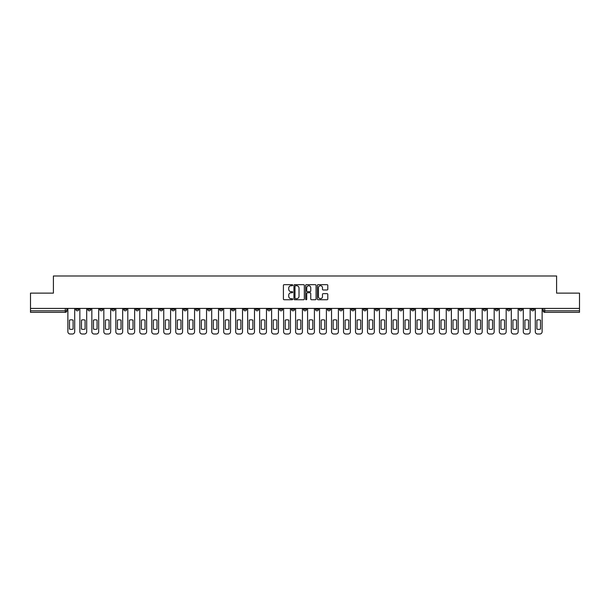 <?xml version="1.0" encoding="UTF-8"?>
<svg xmlns="http://www.w3.org/2000/svg" width="610" height="610" viewBox="0 0 610 610"><rect width="100%" height="100%" fill="white"/><g stroke="black" fill="none" stroke-linecap="round" stroke-linejoin="round"><path stroke-width="0.91" d="M292.708 285.198A0.526 0.526 0 0 0 292.182 284.664L284.168 284.664A0.755 0.755 0 0 0 283.414 285.419L283.414 298.999A0.755 0.755 0 0 0 284.168 299.746L292.182 299.746A0.526 0.526 0 0 0 292.708 299.22A0.526 0.526 0 0 0 292.182 298.694L291.145 298.694A2.409 2.409 0 0 1 288.728 296.277L288.728 295.148A2.409 2.409 0 0 1 291.145 292.739L292.182 292.739A0.526 0.526 0 0 0 292.708 292.205A0.526 0.526 0 0 0 292.182 291.679L291.145 291.679A2.409 2.409 0 0 1 288.728 289.27L288.728 288.133A2.409 2.409 0 0 1 291.145 285.724L292.182 285.724A0.526 0.526 0 0 0 292.708 285.198M471.255 308.416L471.255 309.262L474.328 309.262A1.54 1.54 0 0 1 472.788 310.803A1.54 1.54 0 0 1 471.255 309.262L471.255 308.416M399.344 308.416L399.344 309.262L402.417 309.262A1.54 1.54 0 0 1 400.877 310.803A1.54 1.54 0 0 1 399.344 309.262L399.344 308.416M387.358 308.416L387.358 309.262L390.43 309.262A1.54 1.54 0 0 1 388.898 310.803A1.54 1.54 0 0 1 387.358 309.262L387.358 308.416M315.446 308.416L315.446 309.262L318.519 309.262A1.54 1.54 0 0 1 316.986 310.803A1.54 1.54 0 0 1 315.446 309.262L315.446 308.416M303.46 308.416L303.46 309.262L306.54 309.262A1.54 1.54 0 0 1 305 310.803A1.54 1.54 0 0 1 303.46 309.262L303.46 308.416M291.481 308.416L291.481 309.262L294.554 309.262A1.54 1.54 0 0 1 293.013 310.803A1.54 1.54 0 0 1 291.481 309.262L291.481 308.416M267.508 308.416L267.508 309.262L270.581 309.262A1.54 1.54 0 0 1 269.048 310.803A1.54 1.54 0 0 1 267.508 309.262L267.508 308.416M243.542 309.262L243.542 308.416L243.542 309.262A1.54 1.54 0 0 0 245.075 310.803A1.54 1.54 0 0 1 243.542 309.262L246.615 309.262A1.54 1.54 0 0 1 245.075 310.803A1.54 1.54 0 0 0 246.615 309.262L246.615 308.416L246.615 309.262M231.556 309.262L231.556 308.416L231.556 309.262A1.54 1.54 0 0 0 233.089 310.803A1.54 1.54 0 0 1 231.556 309.262L234.629 309.262A1.54 1.54 0 0 1 233.089 310.803M219.569 309.262L219.569 308.416L219.569 309.262A1.54 1.54 0 0 0 221.102 310.803A1.54 1.54 0 0 1 219.569 309.262L222.642 309.262A1.54 1.54 0 0 1 221.102 310.803A1.54 1.54 0 0 0 222.642 309.262L222.642 308.416L222.642 309.262M207.583 308.416L207.583 309.262L210.656 309.262A1.54 1.54 0 0 1 209.123 310.803A1.54 1.54 0 0 1 207.583 309.262L207.583 308.416M195.596 308.416L195.596 309.262L198.669 309.262A1.54 1.54 0 0 1 197.137 310.803A1.54 1.54 0 0 1 195.596 309.262L195.596 308.416M183.618 308.416L183.618 309.262L186.69 309.262A1.54 1.54 0 0 1 185.15 310.803A1.54 1.54 0 0 1 183.618 309.262L183.618 308.416M171.631 309.262L171.631 308.416L171.631 309.262A1.54 1.54 0 0 0 173.164 310.803A1.54 1.54 0 0 1 171.631 309.262L174.704 309.262A1.54 1.54 0 0 1 173.164 310.803M147.658 309.262L147.658 308.416L147.658 309.262A1.54 1.54 0 0 0 149.198 310.803A1.54 1.54 0 0 1 147.658 309.262L150.731 309.262A1.54 1.54 0 0 1 149.198 310.803A1.54 1.54 0 0 0 150.731 309.262L150.731 308.416L150.731 309.262M135.672 309.262L135.672 308.416L135.672 309.262A1.54 1.54 0 0 0 137.212 310.803A1.54 1.54 0 0 1 135.672 309.262L138.744 309.262A1.54 1.54 0 0 1 137.212 310.803A1.54 1.54 0 0 0 138.744 309.262L138.744 308.416L138.744 309.262M123.693 309.262L123.693 308.416L123.693 309.262A1.54 1.54 0 0 0 125.225 310.803A1.54 1.54 0 0 1 123.693 309.262L126.766 309.262A1.54 1.54 0 0 1 125.225 310.803A1.54 1.54 0 0 0 126.766 309.262L126.766 308.416L126.766 309.262M111.706 309.262L111.706 308.416L111.706 309.262A1.54 1.54 0 0 0 113.239 310.803A1.54 1.54 0 0 1 111.706 309.262L114.779 309.262A1.54 1.54 0 0 1 113.239 310.803M99.72 309.262L99.72 308.416L99.72 309.262A1.54 1.54 0 0 0 101.26 310.803A1.54 1.54 0 0 1 99.72 309.262L102.793 309.262A1.54 1.54 0 0 1 101.26 310.803A1.54 1.54 0 0 0 102.793 309.262L102.793 308.416L102.793 309.262M87.733 309.262L87.733 308.416L87.733 309.262A1.54 1.54 0 0 0 89.273 310.803A1.54 1.54 0 0 1 87.733 309.262L90.806 309.262A1.54 1.54 0 0 1 89.273 310.803A1.54 1.54 0 0 0 90.806 309.262L90.806 308.416L90.806 309.262M327.036 289.986A0.755 0.755 0 0 0 327.791 289.231L327.791 285.419A0.755 0.755 0 0 0 327.036 284.664L318.138 284.664A0.755 0.755 0 0 0 317.383 285.419L317.383 298.999A0.755 0.755 0 0 0 318.138 299.746L327.036 299.746A0.755 0.755 0 0 0 327.791 298.999L327.791 294.394A0.755 0.755 0 0 0 327.036 293.639L323.231 293.639A0.755 0.755 0 0 0 322.476 294.394L322.476 296.673A2.021 2.021 0 0 1 320.456 298.694A2.021 2.021 0 0 1 318.443 296.673L318.443 287.737A2.021 2.021 0 0 1 320.456 285.724A2.021 2.021 0 0 1 322.476 287.737L322.476 289.231A0.755 0.755 0 0 0 323.231 289.986L327.036 289.986M30.5 308.416L30.5 293.128L53.398 293.128L53.398 275.994L556.602 275.994L556.602 293.128L579.5 293.128L579.5 308.416L30.5 308.416L30.5 310.803L66.841 310.803L66.841 308.416L66.841 310.803A1.54 1.54 0 0 1 65.3 312.335L30.5 312.335L30.5 310.803M304.337 285.419A0.755 0.755 0 0 0 303.589 284.664L294.691 284.664A0.755 0.755 0 0 0 293.936 285.419L293.936 298.999A0.755 0.755 0 0 0 294.691 299.746L303.589 299.746A0.755 0.755 0 0 0 304.337 298.999L304.337 285.419M306.411 284.664L315.309 284.664A0.755 0.755 0 0 1 316.064 285.419L316.064 298.999A0.755 0.755 0 0 1 315.309 299.746L311.504 299.746A0.755 0.755 0 0 1 310.749 298.999L310.749 293.494A0.755 0.755 0 0 0 309.994 292.739L307.471 292.739A0.755 0.755 0 0 0 306.716 293.494L306.716 299.22A0.526 0.526 0 0 1 306.19 299.746A0.526 0.526 0 0 1 305.663 299.22L305.663 285.419A0.755 0.755 0 0 1 306.411 284.664M543.159 308.416L543.159 310.803L579.5 310.803L579.5 312.335L544.699 312.335A1.54 1.54 0 0 1 543.159 310.803A1.54 1.54 0 0 0 544.699 312.335L544.699 308.416M579.5 308.416L579.5 310.803M534.246 309.262L534.246 308.416L534.246 309.262A1.54 1.54 0 0 1 532.713 310.803A1.54 1.54 0 0 1 531.173 309.262L534.246 309.262A1.54 1.54 0 0 1 532.713 310.803M531.173 308.416L531.173 309.262M522.267 308.416L522.267 309.262A1.54 1.54 0 0 1 520.726 310.803A1.54 1.54 0 0 1 519.194 309.262A1.54 1.54 0 0 0 520.726 310.803M519.194 308.416L519.194 309.262L522.267 309.262M510.28 308.416L510.28 309.262A1.54 1.54 0 0 1 508.74 310.803A1.54 1.54 0 0 1 507.207 309.262L510.28 309.262A1.54 1.54 0 0 1 508.74 310.803M507.207 308.416L507.207 309.262M498.294 308.416L498.294 309.262A1.54 1.54 0 0 1 496.761 310.803A1.54 1.54 0 0 1 495.221 309.262A1.54 1.54 0 0 0 496.761 310.803M495.221 308.416L495.221 309.262L498.294 309.262M486.307 308.416L486.307 309.262A1.54 1.54 0 0 1 484.775 310.803A1.54 1.54 0 0 1 483.234 309.262L486.307 309.262M483.234 308.416L483.234 309.262M474.328 308.416L474.328 309.262A1.54 1.54 0 0 1 472.788 310.803M462.342 308.416L462.342 309.262A1.54 1.54 0 0 1 460.802 310.803A1.54 1.54 0 0 1 459.269 309.262L462.342 309.262M459.269 308.416L459.269 309.262M450.355 308.416L450.355 309.262A1.54 1.54 0 0 1 448.815 310.803A1.54 1.54 0 0 1 447.282 309.262L450.355 309.262M447.282 308.416L447.282 309.262M438.369 308.416L438.369 309.262A1.54 1.54 0 0 1 436.836 310.803A1.54 1.54 0 0 1 435.296 309.262A1.54 1.54 0 0 0 436.836 310.803M435.296 308.416L435.296 309.262L438.369 309.262M426.382 308.416L426.382 309.262A1.54 1.54 0 0 1 424.85 310.803A1.54 1.54 0 0 1 423.309 309.262L426.382 309.262M423.309 308.416L423.309 309.262M414.404 308.416L414.404 309.262A1.54 1.54 0 0 1 412.863 310.803A1.54 1.54 0 0 1 411.331 309.262L414.404 309.262M411.331 308.416L411.331 309.262M402.417 308.416L402.417 309.262M390.43 308.416L390.43 309.262L390.43 308.416M378.444 308.416L378.444 309.262A1.54 1.54 0 0 1 376.911 310.803A1.54 1.54 0 0 1 375.371 309.262L378.444 309.262M375.371 308.416L375.371 309.262M366.457 308.416L366.457 309.262A1.54 1.54 0 0 1 364.925 310.803A1.54 1.54 0 0 1 363.385 309.262L366.457 309.262M363.385 308.416L363.385 309.262M354.479 308.416L354.479 309.262A1.54 1.54 0 0 1 352.938 310.803A1.54 1.54 0 0 1 351.406 309.262L354.479 309.262M351.406 308.416L351.406 309.262M342.492 308.416L342.492 309.262A1.54 1.54 0 0 1 340.952 310.803A1.54 1.54 0 0 1 339.419 309.262L342.492 309.262M339.419 308.416L339.419 309.262M330.506 308.416L330.506 309.262A1.54 1.54 0 0 1 328.973 310.803A1.54 1.54 0 0 1 327.433 309.262L330.506 309.262M327.433 308.416L327.433 309.262M318.519 308.416L318.519 309.262A1.54 1.54 0 0 1 316.986 310.803M306.54 308.416L306.54 309.262M294.554 309.262L294.554 308.416L294.554 309.262A1.54 1.54 0 0 1 293.013 310.803M282.567 308.416L282.567 309.262A1.54 1.54 0 0 1 281.027 310.803A1.54 1.54 0 0 1 279.494 309.262A1.54 1.54 0 0 0 281.027 310.803A1.54 1.54 0 0 0 282.567 309.262L279.494 309.262L279.494 308.416M270.581 309.262L270.581 308.416L270.581 309.262A1.54 1.54 0 0 1 269.048 310.803M258.594 308.416L258.594 309.262A1.54 1.54 0 0 1 257.062 310.803A1.54 1.54 0 0 1 255.521 309.262A1.54 1.54 0 0 0 257.062 310.803M255.521 308.416L255.521 309.262L258.594 309.262M234.629 308.416L234.629 309.262L234.629 308.416M210.656 309.262L210.656 308.416L210.656 309.262A1.54 1.54 0 0 1 209.123 310.803M198.669 309.262L198.669 308.416L198.669 309.262A1.54 1.54 0 0 1 197.137 310.803M186.69 309.262L186.69 308.416L186.69 309.262A1.54 1.54 0 0 1 185.15 310.803M174.704 308.416L174.704 309.262L174.704 308.416M162.718 309.262L162.718 308.416L162.718 309.262A1.54 1.54 0 0 1 161.185 310.803A1.54 1.54 0 0 1 159.645 309.262L162.718 309.262A1.54 1.54 0 0 1 161.185 310.803M159.645 308.416L159.645 309.262M114.779 308.416L114.779 309.262L114.779 308.416M78.827 308.416L78.827 309.262A1.54 1.54 0 0 1 77.287 310.803A1.54 1.54 0 0 1 75.754 309.262A1.54 1.54 0 0 0 77.287 310.803A1.54 1.54 0 0 0 78.827 309.262L78.827 308.416M75.754 308.416L75.754 309.262L78.827 309.262M65.3 308.416L65.3 312.335A1.54 1.54 0 0 0 66.841 310.803M295.514 285.724A0.526 0.526 0 0 0 294.988 286.25L294.988 298.168A0.526 0.526 0 0 0 295.514 298.694L296.612 298.694A2.409 2.409 0 0 0 299.022 296.277L299.022 288.133A2.409 2.409 0 0 0 296.612 285.724L295.514 285.724M310.749 287.775A2.021 2.021 0 0 0 308.736 285.762A2.021 2.021 0 0 0 306.716 287.775L306.716 290.924A0.755 0.755 0 0 0 307.471 291.679L309.994 291.679A0.755 0.755 0 0 0 310.749 290.924L310.749 287.775M69.487 320.143L69.487 329.042L69.487 320.143A4.804 4.804 0 0 1 73.101 320.143A4.804 4.804 0 0 0 69.487 320.143M73.101 329.042L73.101 320.143L73.101 329.042A4.804 4.804 0 0 1 69.487 329.042M67.878 331.695L67.878 308.416L67.878 331.695A2.303 2.303 0 0 0 70.18 334.005L72.407 334.005A2.303 2.303 0 0 0 74.71 331.695L74.71 308.416L74.71 331.695M70.18 334.005L72.407 334.005M81.473 320.143L81.473 329.042A4.804 4.804 0 0 0 85.087 329.042A4.804 4.804 0 0 1 81.473 329.042L81.473 320.143A4.804 4.804 0 0 1 85.087 320.143A4.804 4.804 0 0 0 81.473 320.143M85.087 320.143L85.087 329.042L85.087 320.143M79.864 331.695L79.864 308.416L79.864 331.695A2.303 2.303 0 0 0 82.167 334.005L84.394 334.005A2.303 2.303 0 0 0 86.696 331.695L86.696 308.416L86.696 331.695M93.46 320.143L93.46 329.042A4.804 4.804 0 0 0 97.066 329.042A4.804 4.804 0 0 1 93.46 329.042L93.46 320.143A4.804 4.804 0 0 1 97.066 320.143A4.804 4.804 0 0 0 93.46 320.143M97.066 320.143L97.066 329.042L97.066 320.143M91.843 331.695L91.843 308.416L91.843 331.695A2.303 2.303 0 0 0 94.153 334.005L96.38 334.005A2.303 2.303 0 0 0 98.683 331.695L98.683 308.416L98.683 331.695M82.167 334.005L84.394 334.005M94.153 334.005L96.38 334.005M105.446 320.143L105.446 329.042L105.446 320.143A4.804 4.804 0 0 1 109.053 320.143A4.804 4.804 0 0 0 105.446 320.143M109.053 329.042L109.053 320.143L109.053 329.042A4.804 4.804 0 0 1 105.446 329.042M103.83 331.695L103.83 308.416L103.83 331.695A2.303 2.303 0 0 0 106.132 334.005L108.367 334.005A2.303 2.303 0 0 0 110.669 331.695L110.669 308.416L110.669 331.695M117.433 320.143L117.433 329.042A4.804 4.804 0 0 0 121.039 329.042A4.804 4.804 0 0 1 117.433 329.042L117.433 320.143A4.804 4.804 0 0 1 121.039 320.143A4.804 4.804 0 0 0 117.433 320.143M121.039 320.143L121.039 329.042L121.039 320.143M115.816 331.695L115.816 308.416L115.816 331.695A2.303 2.303 0 0 0 118.119 334.005L120.345 334.005A2.303 2.303 0 0 0 122.656 331.695L122.656 308.416L122.656 331.695M129.411 320.143L129.411 329.042A4.804 4.804 0 0 0 133.026 329.042A4.804 4.804 0 0 1 129.411 329.042L129.411 320.143A4.804 4.804 0 0 1 133.026 320.143A4.804 4.804 0 0 0 129.411 320.143M133.026 320.143L133.026 329.042L133.026 320.143M127.803 331.695L127.803 308.416L127.803 331.695A2.303 2.303 0 0 0 130.105 334.005L132.332 334.005A2.303 2.303 0 0 0 134.635 331.695L134.635 308.416L134.635 331.695M106.132 334.005L108.367 334.005M118.119 334.005L120.345 334.005M130.105 334.005L132.332 334.005M141.398 320.143L141.398 329.042A4.804 4.804 0 0 0 145.012 329.042A4.804 4.804 0 0 1 141.398 329.042L141.398 320.143A4.804 4.804 0 0 1 145.012 320.143A4.804 4.804 0 0 0 141.398 320.143M145.012 320.143L145.012 329.042L145.012 320.143M139.781 331.695L139.781 308.416L139.781 331.695A2.303 2.303 0 0 0 142.092 334.005L144.318 334.005A2.303 2.303 0 0 0 146.621 331.695L146.621 308.416L146.621 331.695M142.092 334.005L144.318 334.005M153.384 320.143L153.384 329.042A4.804 4.804 0 0 0 156.991 329.042A4.804 4.804 0 0 1 153.384 329.042L153.384 320.143A4.804 4.804 0 0 1 156.991 320.143L156.991 329.042L156.991 320.143M151.768 331.695L151.768 308.416L151.768 331.695A2.303 2.303 0 0 0 154.078 334.005L156.305 334.005A2.303 2.303 0 0 0 158.608 331.695L158.608 308.416L158.608 331.695M154.078 334.005L156.305 334.005M165.371 320.143L165.371 329.042A4.804 4.804 0 0 0 168.978 329.042A4.804 4.804 0 0 1 165.371 329.042L165.371 320.143A4.804 4.804 0 0 1 168.978 320.143A4.804 4.804 0 0 0 165.371 320.143M168.978 320.143L168.978 329.042L168.978 320.143M163.754 331.695L163.754 308.416L163.754 331.695A2.303 2.303 0 0 0 166.057 334.005L168.291 334.005A2.303 2.303 0 0 0 170.594 331.695L170.594 308.416L170.594 331.695M166.057 334.005L168.291 334.005M177.35 320.143L177.35 329.042A4.804 4.804 0 0 0 180.964 329.042A4.804 4.804 0 0 1 177.35 329.042L177.35 320.143A4.804 4.804 0 0 1 180.964 320.143L180.964 329.042L180.964 320.143M175.741 331.695L175.741 308.416L175.741 331.695A2.303 2.303 0 0 0 178.044 334.005L180.27 334.005A2.303 2.303 0 0 0 182.581 331.695L182.581 308.416L182.581 331.695M178.044 334.005L180.27 334.005M189.336 320.143L189.336 329.042A4.804 4.804 0 0 0 192.951 329.042A4.804 4.804 0 0 1 189.336 329.042L189.336 320.143A4.804 4.804 0 0 1 192.951 320.143A4.804 4.804 0 0 0 189.336 320.143M192.951 320.143L192.951 329.042L192.951 320.143M187.727 331.695L187.727 308.416L187.727 331.695A2.303 2.303 0 0 0 190.03 334.005L192.257 334.005A2.303 2.303 0 0 0 194.559 331.695L194.559 308.416L194.559 331.695M190.03 334.005L192.257 334.005M201.323 320.143L201.323 329.042A4.804 4.804 0 0 0 204.937 329.042A4.804 4.804 0 0 1 201.323 329.042L201.323 320.143A4.804 4.804 0 0 1 204.937 320.143L204.937 329.042L204.937 320.143M199.706 331.695L199.706 308.416L199.706 331.695A2.303 2.303 0 0 0 202.017 334.005L204.243 334.005A2.303 2.303 0 0 0 206.546 331.695L206.546 308.416L206.546 331.695M202.017 334.005L204.243 334.005M213.309 320.143L213.309 329.042A4.804 4.804 0 0 0 216.916 329.042A4.804 4.804 0 0 1 213.309 329.042L213.309 320.143A4.804 4.804 0 0 1 216.916 320.143L216.916 329.042L216.916 320.143M211.693 331.695L211.693 308.416L211.693 331.695A2.303 2.303 0 0 0 213.996 334.005L216.23 334.005A2.303 2.303 0 0 0 218.532 331.695L218.532 308.416L218.532 331.695M213.996 334.005L216.23 334.005M225.296 320.143L225.296 329.042L225.296 320.143A4.804 4.804 0 0 1 228.902 320.143L228.902 329.042A4.804 4.804 0 0 1 225.296 329.042M223.679 331.695L223.679 308.416L223.679 331.695A2.303 2.303 0 0 0 225.982 334.005L228.209 334.005A2.303 2.303 0 0 0 230.519 331.695L230.519 308.416L230.519 331.695M228.902 320.143L228.902 329.042M225.982 334.005L228.209 334.005M237.275 320.143L237.275 329.042L237.275 320.143A4.804 4.804 0 0 1 240.889 320.143L240.889 329.042A4.804 4.804 0 0 1 237.275 329.042M235.666 331.695L235.666 308.416L235.666 331.695A2.303 2.303 0 0 0 237.969 334.005L240.195 334.005A2.303 2.303 0 0 0 242.506 331.695L242.506 308.416L242.506 331.695M240.889 320.143L240.889 329.042M237.969 334.005L240.195 334.005M249.261 320.143L249.261 329.042L249.261 320.143A4.804 4.804 0 0 1 252.875 320.143L252.875 329.042A4.804 4.804 0 0 1 249.261 329.042M247.652 331.695L247.652 308.416L247.652 331.695A2.303 2.303 0 0 0 249.955 334.005L252.182 334.005A2.303 2.303 0 0 0 254.484 331.695L254.484 308.416L254.484 331.695M252.875 320.143L252.875 329.042M249.955 334.005L252.182 334.005M261.248 320.143L261.248 329.042L261.248 320.143A4.804 4.804 0 0 1 264.862 320.143L264.862 329.042A4.804 4.804 0 0 1 261.248 329.042M259.631 331.695L259.631 308.416L259.631 331.695A2.303 2.303 0 0 0 261.942 334.005L264.168 334.005A2.303 2.303 0 0 0 266.471 331.695L266.471 308.416L266.471 331.695M264.862 320.143L264.862 329.042M261.942 334.005L264.168 334.005M273.234 320.143L273.234 329.042L273.234 320.143A4.804 4.804 0 0 1 276.841 320.143A4.804 4.804 0 0 0 273.234 320.143M276.841 329.042L276.841 320.143L276.841 329.042A4.804 4.804 0 0 1 273.234 329.042M271.618 331.695L271.618 308.416L271.618 331.695A2.303 2.303 0 0 0 273.921 334.005L276.155 334.005A2.303 2.303 0 0 0 278.457 331.695L278.457 308.416L278.457 331.695M273.921 334.005L276.155 334.005M285.221 320.143L285.221 329.042L285.221 320.143A4.804 4.804 0 0 1 288.827 320.143A4.804 4.804 0 0 0 285.221 320.143M288.827 329.042L288.827 320.143L288.827 329.042A4.804 4.804 0 0 1 285.221 329.042M283.604 331.695L283.604 308.416L283.604 331.695A2.303 2.303 0 0 0 285.907 334.005L288.133 334.005A2.303 2.303 0 0 0 290.444 331.695L290.444 308.416L290.444 331.695M285.907 334.005L288.133 334.005M297.2 320.143L297.2 329.042L297.2 320.143A4.804 4.804 0 0 1 300.814 320.143A4.804 4.804 0 0 0 297.2 320.143M300.814 329.042L300.814 320.143L300.814 329.042A4.804 4.804 0 0 1 297.2 329.042M295.591 331.695L295.591 308.416L295.591 331.695A2.303 2.303 0 0 0 297.893 334.005L300.12 334.005A2.303 2.303 0 0 0 302.423 331.695L302.423 308.416L302.423 331.695M297.893 334.005L300.12 334.005M309.186 320.143L309.186 329.042L309.186 320.143A4.804 4.804 0 0 1 312.8 320.143L312.8 329.042A4.804 4.804 0 0 1 309.186 329.042M307.577 331.695L307.577 308.416L307.577 331.695A2.303 2.303 0 0 0 309.88 334.005L312.106 334.005A2.303 2.303 0 0 0 314.409 331.695L314.409 308.416L314.409 331.695M312.8 320.143L312.8 329.042M309.88 334.005L312.106 334.005M321.173 320.143L321.173 329.042L321.173 320.143A4.804 4.804 0 0 1 324.779 320.143A4.804 4.804 0 0 0 321.173 320.143M324.779 329.042L324.779 320.143L324.779 329.042A4.804 4.804 0 0 1 321.173 329.042M319.556 331.695L319.556 308.416L319.556 331.695A2.303 2.303 0 0 0 321.866 334.005L324.093 334.005A2.303 2.303 0 0 0 326.396 331.695L326.396 308.416L326.396 331.695M321.866 334.005L324.093 334.005M333.159 320.143L333.159 329.042L333.159 320.143A4.804 4.804 0 0 1 336.766 320.143A4.804 4.804 0 0 0 333.159 320.143M336.766 329.042L336.766 320.143L336.766 329.042A4.804 4.804 0 0 1 333.159 329.042M331.543 331.695L331.543 308.416L331.543 331.695A2.303 2.303 0 0 0 333.845 334.005L336.079 334.005A2.303 2.303 0 0 0 338.382 331.695L338.382 308.416L338.382 331.695M333.845 334.005L336.079 334.005M345.138 320.143L345.138 329.042L345.138 320.143A4.804 4.804 0 0 1 348.752 320.143A4.804 4.804 0 0 0 345.138 320.143M348.752 329.042L348.752 320.143L348.752 329.042A4.804 4.804 0 0 1 345.138 329.042M343.529 331.695L343.529 308.416L343.529 331.695A2.303 2.303 0 0 0 345.832 334.005L348.058 334.005A2.303 2.303 0 0 0 350.369 331.695L350.369 308.416L350.369 331.695M345.832 334.005L348.058 334.005M357.125 320.143L357.125 329.042L357.125 320.143A4.804 4.804 0 0 1 360.739 320.143L360.739 329.042A4.804 4.804 0 0 1 357.125 329.042M355.516 331.695L355.516 308.416L355.516 331.695A2.303 2.303 0 0 0 357.818 334.005L360.045 334.005A2.303 2.303 0 0 0 362.348 331.695L362.348 308.416L362.348 331.695M360.739 320.143L360.739 329.042M357.818 334.005L360.045 334.005M369.111 320.143L369.111 329.042L369.111 320.143A4.804 4.804 0 0 1 372.725 320.143A4.804 4.804 0 0 0 369.111 320.143M372.725 329.042L372.725 320.143L372.725 329.042A4.804 4.804 0 0 1 369.111 329.042M367.494 331.695L367.494 308.416L367.494 331.695A2.303 2.303 0 0 0 369.805 334.005L372.031 334.005A2.303 2.303 0 0 0 374.334 331.695L374.334 308.416L374.334 331.695M369.805 334.005L372.031 334.005M381.097 320.143L381.097 329.042L381.097 320.143A4.804 4.804 0 0 1 384.704 320.143A4.804 4.804 0 0 0 381.097 320.143M384.704 329.042L384.704 320.143L384.704 329.042A4.804 4.804 0 0 1 381.097 329.042M379.481 331.695L379.481 308.416L379.481 331.695A2.303 2.303 0 0 0 381.791 334.005L384.018 334.005A2.303 2.303 0 0 0 386.321 331.695L386.321 308.416L386.321 331.695M381.791 334.005L384.018 334.005M393.084 320.143L393.084 329.042L393.084 320.143A4.804 4.804 0 0 1 396.691 320.143L396.691 329.042A4.804 4.804 0 0 1 393.084 329.042M391.467 331.695L391.467 308.416L391.467 331.695A2.303 2.303 0 0 0 393.77 334.005L396.004 334.005A2.303 2.303 0 0 0 398.307 331.695L398.307 308.416L398.307 331.695M396.691 320.143L396.691 329.042M393.77 334.005L396.004 334.005M405.063 320.143L405.063 329.042L405.063 320.143A4.804 4.804 0 0 1 408.677 320.143A4.804 4.804 0 0 0 405.063 320.143M408.677 329.042L408.677 320.143L408.677 329.042A4.804 4.804 0 0 1 405.063 329.042M403.454 331.695L403.454 308.416L403.454 331.695A2.303 2.303 0 0 0 405.757 334.005L407.983 334.005A2.303 2.303 0 0 0 410.294 331.695L410.294 308.416L410.294 331.695M405.757 334.005L407.983 334.005M417.049 320.143L417.049 329.042L417.049 320.143A4.804 4.804 0 0 1 420.664 320.143A4.804 4.804 0 0 0 417.049 320.143M420.664 329.042L420.664 320.143L420.664 329.042A4.804 4.804 0 0 1 417.049 329.042M415.44 331.695L415.44 308.416L415.44 331.695A2.303 2.303 0 0 0 417.743 334.005L419.97 334.005A2.303 2.303 0 0 0 422.272 331.695L422.272 308.416L422.272 331.695M417.743 334.005L419.97 334.005M429.036 320.143L429.036 329.042L429.036 320.143A4.804 4.804 0 0 1 432.65 320.143L432.65 329.042A4.804 4.804 0 0 1 429.036 329.042M427.419 331.695L427.419 308.416L427.419 331.695A2.303 2.303 0 0 0 429.73 334.005L431.956 334.005A2.303 2.303 0 0 0 434.259 331.695L434.259 308.416L434.259 331.695M432.65 320.143L432.65 329.042M429.73 334.005L431.956 334.005M441.022 320.143L441.022 329.042L441.022 320.143A4.804 4.804 0 0 1 444.629 320.143L444.629 329.042A4.804 4.804 0 0 1 441.022 329.042M439.406 331.695L439.406 308.416L439.406 331.695A2.303 2.303 0 0 0 441.709 334.005L443.943 334.005A2.303 2.303 0 0 0 446.245 331.695L446.245 308.416L446.245 331.695M444.629 320.143L444.629 329.042M441.709 334.005L443.943 334.005M453.009 320.143L453.009 329.042L453.009 320.143A4.804 4.804 0 0 1 456.615 320.143L456.615 329.042A4.804 4.804 0 0 1 453.009 329.042M451.392 331.695L451.392 308.416L451.392 331.695A2.303 2.303 0 0 0 453.695 334.005L455.922 334.005A2.303 2.303 0 0 0 458.232 331.695L458.232 308.416L458.232 331.695M456.615 320.143L456.615 329.042M453.695 334.005L455.922 334.005M464.988 320.143L464.988 329.042A4.804 4.804 0 0 0 468.602 329.042A4.804 4.804 0 0 1 464.988 329.042L464.988 320.143A4.804 4.804 0 0 1 468.602 320.143A4.804 4.804 0 0 0 464.988 320.143M468.602 320.143L468.602 329.042L468.602 320.143M463.379 331.695L463.379 308.416L463.379 331.695A2.303 2.303 0 0 0 465.682 334.005L467.908 334.005A2.303 2.303 0 0 0 470.218 331.695L470.218 308.416L470.218 331.695M465.682 334.005L467.908 334.005M476.974 320.143L476.974 329.042A4.804 4.804 0 0 0 480.588 329.042A4.804 4.804 0 0 1 476.974 329.042L476.974 320.143A4.804 4.804 0 0 1 480.588 320.143A4.804 4.804 0 0 0 476.974 320.143M480.588 320.143L480.588 329.042L480.588 320.143M475.365 331.695L475.365 308.416L475.365 331.695A2.303 2.303 0 0 0 477.668 334.005L479.895 334.005A2.303 2.303 0 0 0 482.197 331.695L482.197 308.416L482.197 331.695M477.668 334.005L479.895 334.005M488.961 320.143L488.961 329.042L488.961 320.143A4.804 4.804 0 0 1 492.567 320.143L492.567 329.042A4.804 4.804 0 0 1 488.961 329.042M487.344 331.695L487.344 308.416L487.344 331.695A2.303 2.303 0 0 0 489.655 334.005L491.881 334.005A2.303 2.303 0 0 0 494.184 331.695L494.184 308.416L494.184 331.695M492.567 320.143L492.567 329.042M489.655 334.005L491.881 334.005M500.947 320.143L500.947 329.042L500.947 320.143A4.804 4.804 0 0 1 504.554 320.143L504.554 329.042A4.804 4.804 0 0 1 500.947 329.042M499.331 331.695L499.331 308.416L499.331 331.695A2.303 2.303 0 0 0 501.633 334.005L503.868 334.005A2.303 2.303 0 0 0 506.17 331.695L506.17 308.416L506.17 331.695M504.554 320.143L504.554 329.042M501.633 334.005L503.868 334.005M512.934 320.143L512.934 329.042A4.804 4.804 0 0 0 516.54 329.042A4.804 4.804 0 0 1 512.934 329.042L512.934 320.143A4.804 4.804 0 0 1 516.54 320.143A4.804 4.804 0 0 0 512.934 320.143M516.54 320.143L516.54 329.042L516.54 320.143M511.317 331.695L511.317 308.416L511.317 331.695A2.303 2.303 0 0 0 513.62 334.005L515.846 334.005A2.303 2.303 0 0 0 518.157 331.695L518.157 308.416L518.157 331.695M513.62 334.005L515.846 334.005M524.913 320.143L524.913 329.042L524.913 320.143A4.804 4.804 0 0 1 528.527 320.143L528.527 329.042A4.804 4.804 0 0 1 524.913 329.042M523.304 331.695L523.304 308.416L523.304 331.695A2.303 2.303 0 0 0 525.606 334.005L527.833 334.005A2.303 2.303 0 0 0 530.136 331.695L530.136 308.416L530.136 331.695M528.527 320.143L528.527 329.042M525.606 334.005L527.833 334.005M536.899 320.143L536.899 329.042L536.899 320.143A4.804 4.804 0 0 1 540.513 320.143L540.513 329.042A4.804 4.804 0 0 1 536.899 329.042M535.29 331.695L535.29 308.416L535.29 331.695A2.303 2.303 0 0 0 537.593 334.005L539.819 334.005A2.303 2.303 0 0 0 542.122 331.695L542.122 308.416L542.122 331.695M540.513 320.143L540.513 329.042M537.593 334.005L539.819 334.005"/></g></svg>
